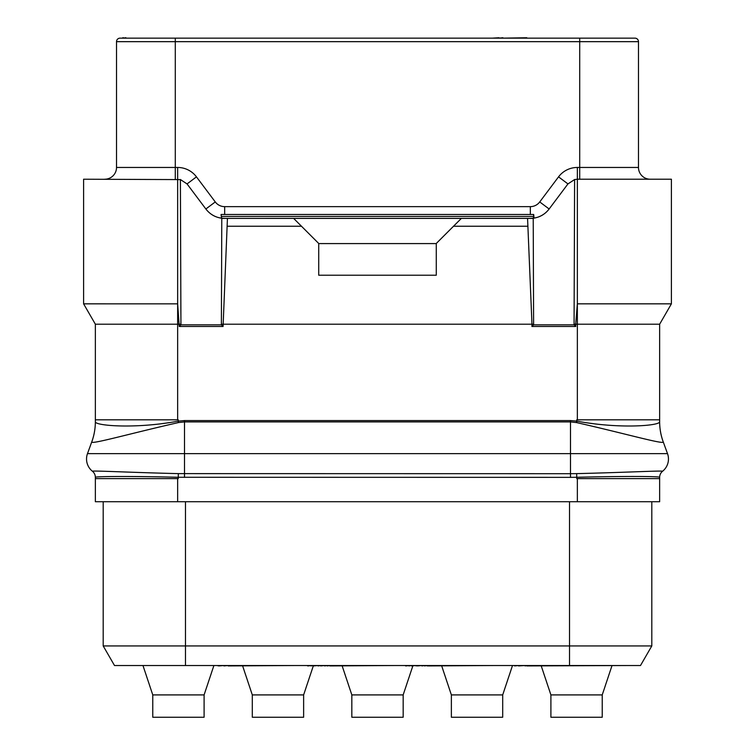<?xml version="1.0" encoding="UTF-8"?>
<svg xmlns="http://www.w3.org/2000/svg" width="755" height="755" viewBox="0 0 755 755"><rect width="100%" height="100%" fill="white"/><g stroke="black" fill="none" stroke-linecap="round" stroke-linejoin="round"><path stroke-width="1.13" d="M570.497 477.358L178.237 477.283C133.994 476.141 94.252 476.301 95.356 477.339L95.356 501.726L659.644 501.726L659.644 477.339A7.833 7.833 172.1 0 1 662.579 471.233L662.579 471.233C663.022 470.497 623.536 472.517 576.669 473.621L570.497 473.696L570.497 477.358L576.763 477.283C621.006 476.141 660.748 476.235 659.644 477.339A7.833 7.833 0 0 1 662.588 471.243A15.676 15.676 0 0 0 667.514 453.651A15.676 15.676 0 0 1 662.588 471.243A7.833 7.833 0 0 0 659.644 477.358A7.833 7.833 -2.6 0 1 662.579 471.233A7.833 7.833 169.8 0 0 659.644 477.339M221.593 218.176L221.055 214.486L221.593 218.176A23.49 23.49 0 0 0 224.669 218.374C216.911 218.252 210.636 215.118 205.86 208.993L187.051 183.918L180.398 179.539L180.926 324.206L95.356 324.206L95.356 421.658A58.777 58.777 0 0 1 91.808 441.76L87.486 453.651A15.676 15.676 0 0 0 92.412 471.243A7.833 7.833 -0 0 1 95.356 477.358L95.356 478.604L177.651 478.604L177.651 501.726M92.412 471.243L92.421 471.224C91.95 470.469 131.398 472.517 178.331 473.621L570.497 473.696L570.497 453.651L667.514 453.651L663.192 441.76A58.777 58.777 0 0 1 659.644 421.658L659.644 421.715A58.739 58.663 -156.6 0 0 663.192 441.807M95.356 477.339A7.833 7.833 -172.1 0 0 92.421 471.233L92.421 471.233A7.833 7.833 2.6 0 1 95.356 477.339A7.833 7.833 0 0 0 92.421 471.233M91.808 441.807L91.808 441.807A58.739 58.663 -23.4 0 0 95.356 421.715L95.356 421.752C94.63 425.65 134.928 429.217 178.095 421.139L184.503 420.563L570.497 420.563L576.905 421.139C620.082 429.217 660.37 425.669 659.644 421.752L659.644 324.206L671.403 303.84L577.358 303.84L577.358 179.218L574.385 179.596M95.356 419.818L178.237 419.818L178.51 422.555L184.503 421.903L570.497 421.903L576.631 422.592C625.923 433.776 664.844 444.959 663.201 441.835A58.72 58.626 -148.7 0 1 659.644 421.752M95.356 324.206L83.597 303.84L83.597 179.218L180.615 179.596M659.644 324.206L575.706 324.206L575.754 326.481L531.926 326.481L531.973 324.206L533.606 324.206L533.219 218.403L527.566 218.403L531.973 324.206L221.394 324.206L221.781 218.403L227.434 218.403L223.074 326.481L179.246 326.481L177.642 303.859L83.597 303.84M177.651 419.818L177.651 167.459A23.509 23.509 0 0 1 196.46 176.859L215.269 201.944A11.759 11.759 0 0 0 224.669 206.643L530.331 206.643A11.759 11.759 0 0 0 539.731 201.944L558.54 176.859A23.509 23.509 0 0 1 577.348 167.459L638.485 167.459L638.485 41.667A3.53 3.53 0 0 0 634.955 38.146L526.801 38.146M221.394 324.206L221.404 324.839L180.917 324.839L180.926 324.206M227.434 218.403L527.566 218.403M671.403 303.84L671.403 179.218L577.358 179.218L577.348 167.459M650.244 179.218A11.759 11.759 0 0 1 638.485 167.459M659.644 419.818L577.348 419.818L577.358 303.859L575.706 324.206L574.074 324.206L574.602 179.539L567.949 183.918L558.54 176.859M224.669 218.403L224.669 218.374A23.509 23.509 0 0 1 219.129 217.742A23.509 23.509 0 0 0 224.669 218.403L530.331 218.374C538.088 218.252 544.364 215.118 549.14 208.993L567.949 183.918M574.074 324.206L574.083 324.839L533.596 324.839L533.606 324.206M533.955 217.147L533.408 218.176L533.681 214.486L533.955 217.147M530.331 218.403L530.331 218.374A23.509 23.509 0 0 0 535.871 217.742A23.509 23.509 0 0 1 530.331 218.403A23.49 23.49 0 0 0 533.408 218.176M536.899 217.468A23.509 23.509 0 0 0 544.449 213.684A23.509 23.509 0 0 1 536.899 217.468M549.14 208.993A23.509 23.509 0 0 1 545.28 213.033A23.509 23.509 0 0 0 549.14 208.993L539.731 201.944M205.86 208.993A23.509 23.509 0 0 0 209.72 213.033A23.509 23.509 0 0 1 205.86 208.993L215.269 201.944M210.551 213.684A23.509 23.509 0 0 0 218.101 217.468A23.509 23.509 0 0 1 210.551 213.684M221.319 214.486L533.681 214.486M104.756 179.218A11.759 11.759 0 0 0 116.515 167.459L116.515 41.667L638.485 41.667M120.045 38.146A3.53 3.53 0 0 0 116.515 41.667A3.53 3.53 0 0 1 120.045 38.146L634.955 38.146M121.48 38.146L490.627 38.146M579.708 179.218L579.708 38.146L629.075 38.146M185.485 501.726L185.485 645.931L103.19 645.931L103.19 501.726L103.19 645.931L114.505 665.523L640.495 665.523L651.81 645.931L651.81 501.726L651.81 645.931L569.515 645.931L569.515 665.523L196.394 665.523M218.138 665.523L208.993 665.523M185.485 665.523L185.485 645.931L569.515 645.931L569.515 501.726M213.769 665.919L204.095 694.911L152.765 694.911L143.101 665.919M152.765 694.911L152.765 717.25L204.095 717.25L204.095 694.911M313.297 665.919L303.633 694.911L252.302 694.911L242.629 665.919M252.302 694.911L252.302 717.25L303.633 717.25L303.633 694.911M412.834 665.919L403.17 694.911L351.83 694.911L342.166 665.919M351.83 694.911L351.83 717.25L403.17 717.25L403.17 694.911M512.371 665.919L502.698 694.911L451.367 694.911L441.703 665.919M451.367 694.911L451.367 717.25L502.698 717.25L502.698 694.911M611.899 665.919L602.235 694.911L550.905 694.911L541.231 665.919M550.905 694.911L550.905 717.25L602.235 717.25L602.235 694.911M306.964 665.523L307.615 665.523M308.267 665.523L307.615 665.919M310.881 665.523L308.267 665.919M313.495 665.523L310.881 665.919M318.063 665.523L313.495 665.919M320.677 665.523L318.063 665.919M324.593 665.523L320.677 665.919M327.208 665.523L324.593 665.919M329.822 665.523L327.208 665.919M330.473 665.523L329.822 665.919M404.935 665.523L405.586 665.523M406.237 665.523L405.586 665.919M408.851 665.523L406.237 665.919M411.466 665.523L408.851 665.919M416.033 665.523L411.466 665.919M417.336 665.523L416.033 665.919M421.913 665.523L417.336 665.919M424.527 665.523L421.913 665.919M427.141 665.523L424.527 665.919M427.792 665.523L427.141 665.919M428.444 665.523L427.792 665.919M514.655 665.523L498.98 665.523M518.572 665.523L514.655 665.919M525.102 665.523L518.572 665.919M218.79 665.523L218.138 665.919M526.801 665.523L525.102 665.919M629.075 665.523L526.801 665.919M494.997 665.523L428.444 665.919M395.46 665.523L330.473 665.919M223.905 665.523L219.158 665.919M228.199 665.523L223.905 665.919M295.922 665.523L228.199 665.919M502.896 38.146L526.801 37.75M498.98 38.146L502.896 37.75M492.449 38.146L498.98 37.75M125.396 38.146L125.925 37.75M123.443 38.146L125.396 37.75M122.782 37.75L123.443 37.75M574.083 324.839L575.754 326.481M95.356 421.752A58.72 58.626 -31.4 0 1 91.799 441.835C90.166 444.978 129.048 433.785 178.369 422.592L178.51 422.555M95.356 421.658A58.777 58.777 13.4 0 1 91.808 441.76A58.777 58.777 13.4 0 0 95.356 421.658A58.777 58.777 0 0 1 91.808 441.76M179.246 326.481L180.917 324.839M221.404 324.839L223.074 326.481M293.638 218.403L318.723 243.478L318.723 275.226L436.277 275.226L436.277 243.478L453.519 226.236L527.566 226.236M227.434 226.236L301.481 226.236M436.277 243.582L318.723 243.582M461.362 218.403L453.519 226.236M531.926 326.481L533.596 324.839M576.669 473.621L576.763 478.604L659.644 478.604M577.348 478.604L577.348 501.726M178.331 473.621L178.237 478.604L177.651 478.604M184.503 477.358L184.503 453.651L570.497 453.651L570.497 420.563M87.486 453.651L184.503 453.651L184.503 420.563M187.051 183.918L196.46 176.859M530.331 214.486L530.331 206.643M221.593 216.44L533.408 216.44M224.669 214.486L224.669 206.643M175.292 179.218L175.292 167.459L177.651 167.459M116.515 167.459L175.292 167.459L175.292 38.146M577.348 419.818L576.763 419.818L576.49 422.555M576.905 421.139L576.631 422.592M178.095 421.139L178.369 422.592"/></g></svg>
